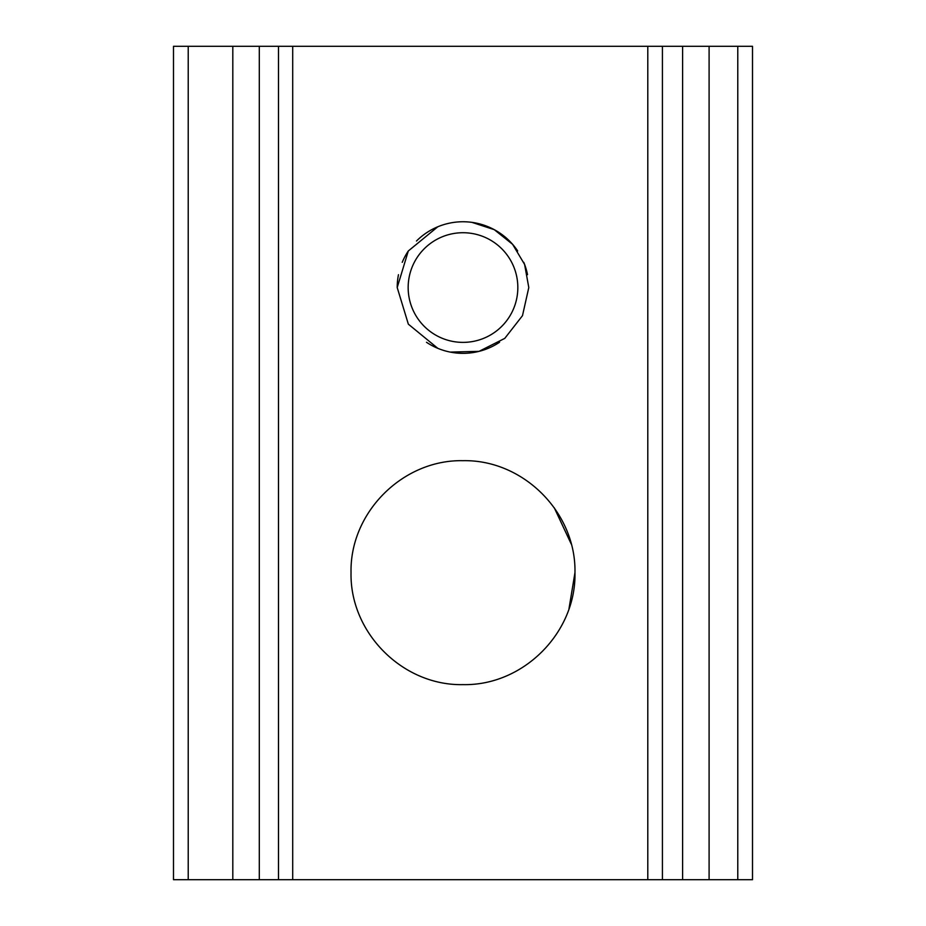 <?xml version="1.0" encoding="UTF-8"?>
<svg xmlns="http://www.w3.org/2000/svg" width="926" height="926" viewBox="0 0 926 926"><rect width="100%" height="100%" fill="white"/><g stroke="black" fill="none" stroke-linecap="round" stroke-linejoin="round"><path stroke-width="1.39" d="M437.824 348.338L408.343 324.158L397.208 287.546L408.297 250.992L437.79 226.777M416.492 241.015A65.792 65.792 0 0 1 471.971 222.367L494.264 229.66L512.599 244.314L524.602 264.442L528.792 287.546L522.484 315.673L504.763 338.384L479.066 351.348L450.198 352.088M463 460.685C402.845 459.446 349.75 512.437 351.035 572.638C349.785 632.747 402.706 685.9 463 684.627C523.213 685.923 576.238 632.736 574.965 572.708C576.227 512.425 523.178 459.435 463 460.685M647.795 46.3L173.498 46.3L173.498 879.7L752.502 879.7L752.502 46.3L647.795 46.3L647.795 879.7M554.269 507.795L571.249 544.048M574.965 572.673L568.992 608.741M455.523 341.868A54.831 54.831 0 0 1 408.679 280.069A54.831 54.831 0 0 1 470.477 233.236A54.831 54.831 0 0 1 517.321 295.024A54.831 54.831 0 0 1 455.523 341.868M471.971 222.367A65.792 65.792 0 0 1 517.68 250.958M523.78 262.359A65.792 65.792 0 0 1 527.519 274.663M499.577 342.238A65.792 65.792 0 0 1 426.492 342.284M397.208 287.546A65.792 65.792 0 0 1 398.469 274.698M402.231 262.324A65.792 65.792 0 0 1 408.297 250.992M292.709 46.3L292.709 879.7M232.808 46.3L232.808 879.7M259.303 46.3L259.303 879.7M278.483 46.3L278.483 879.7M662.426 46.3L662.426 879.7M682.601 46.3L682.601 879.7M709.096 46.3L709.096 879.7M737.779 46.3L737.779 879.7M188.221 46.3L188.221 879.7M408.679 280.069A54.831 54.831 0 0 1 470.477 233.236A54.831 54.831 0 0 1 517.321 295.024"/></g></svg>
